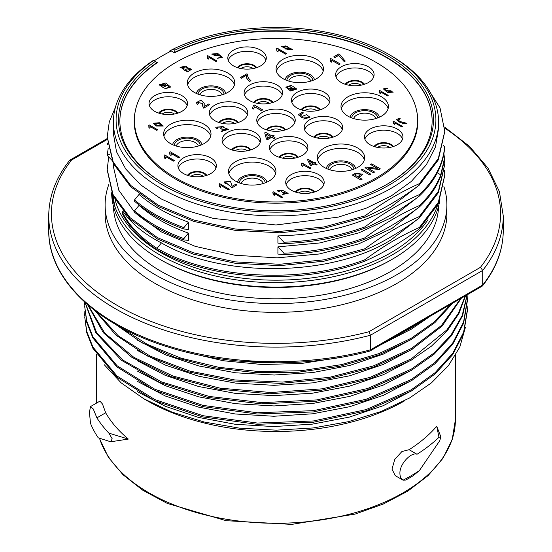 <?xml version="1.0" encoding="UTF-8"?>
<svg xmlns="http://www.w3.org/2000/svg" width="552" height="552" viewBox="0 0 552 552"><rect width="100%" height="100%" fill="white"/><g stroke="black" fill="none" stroke-linecap="round" stroke-linejoin="round"><path stroke-width="0.83" d="M417.553 186.397L390.961 207.069C359.49 225.181 321.802 234.793 277.918 235.904L277.918 243.128L283.949 243.625C312.998 242.473 340.025 237.332 365.031 228.183C383.24 220.172 401.366 209.443 419.41 195.988C434.666 181.401 443.063 165.503 444.608 148.288L444.608 146.922L443.366 145.583M417.581 219.247L390.968 239.947C331.248 277.145 221.345 278.167 161.419 242.901L157.044 248.365L157.044 249.732C210.119 280.464 301.102 285.653 365.024 261.055C383.164 253.092 401.29 242.356 419.403 228.859L438.336 203.702L444.774 175.405M111.628 192.745A164.379 94.903 0 0 0 159.769 259.261L161.032 259.992A162.585 93.868 0 0 0 390.968 259.992L392.231 259.261A164.379 94.903 0 0 0 439.709 200.68M438.571 206.172A162.585 93.868 180 0 1 390.968 271.315A162.585 93.868 180 0 1 214.769 291.898A162.585 93.868 180 0 1 113.429 206.172M115.161 200.038A162.585 93.868 0 0 0 161.032 252.685A162.585 93.868 0 0 0 390.968 252.685A162.585 93.868 0 0 0 427.972 219.675M154.222 60.844A160.604 92.722 180 0 1 171.299 50.984L174.473 52.813A156.126 90.142 180 0 1 386.4 57.553A156.126 90.142 180 0 1 432.126 121.109M169.947 51.66L169.216 51.239L169.216 52.04M107.212 137.179L113.236 163.468L130.693 186.804L158.258 206.565L193.931 221.449L235.352 230.398L279.692 232.792L323.948 228.328L365.024 217.226C383.323 209.18 401.442 198.444 419.403 185.03L438.309 159.901L444.774 131.638M113.712 199.279A162.585 93.868 180 0 1 113.898 197.685M113.512 196.912A162.585 93.868 0 0 0 115.168 207.379M123.027 211.402C131.307 223.512 144.106 234.013 161.419 242.901M417.595 208.276L392.017 228.355L358.496 243.95L319.332 253.982L277.104 257.846L234.752 255.224L195.249 246.364L161.439 231.957L135.406 212.955M134.557 212.113L118.811 190.267L113.415 166.718L113.415 163.827M417.56 197.354L392.065 217.371L358.855 232.861L319.884 242.935L277.918 246.861L277.918 254.086L283.949 254.575C313.232 253.396 340.26 248.248 365.024 239.14C382.978 231.302 401.097 220.565 419.403 206.945C429.456 197.388 436.556 187.142 440.717 176.212L444.608 159.252L444.608 157.879L443.359 156.533M188.384 222.132C168.367 214.942 151.917 205.696 139.042 194.394L134.55 199.9C147.405 211.03 163.854 220.289 183.899 227.665L183.899 229.032L188.384 229.349L188.384 222.132L183.899 227.665M188.384 233.089C168.367 225.899 151.917 216.653 139.042 205.351L134.557 210.857C147.653 222.145 164.096 231.405 183.899 238.623L183.899 239.982L188.384 240.306L188.384 233.089L183.899 238.623M161.032 259.992L159.769 259.261A164.379 94.903 0 0 0 392.231 259.261M111.918 193.435A164.379 94.903 0 0 0 159.769 254.879A164.379 94.903 0 0 0 324.617 278.429A164.379 94.903 0 0 0 437.577 205.213M108.868 184.361A170.892 98.663 0 0 0 105.108 204.937A170.892 98.663 0 0 0 155.16 274.703A170.892 98.663 180 0 0 341.398 296.093A170.892 98.663 180 0 0 446.892 204.937A170.892 98.663 180 0 0 443.911 186.597M105.108 204.937L105.108 213.707A170.892 98.663 0 0 0 155.16 283.473A170.892 98.663 0 0 0 341.398 304.856A170.892 98.663 0 0 0 446.892 213.707L446.892 204.937M480.461 267.334L482.703 270.425L370.44 335.236L370.44 349.851L482.703 285.032L482.703 270.425A227.258 131.203 180 0 0 503.258 215.894L503.258 230.508C503.148 249.973 496.193 268.479 482.393 286.019L369.985 351.017L370.44 349.851A227.258 131.203 0 0 1 115.064 323.148A227.258 131.203 0 0 1 48.742 230.508L48.742 215.894A227.258 131.203 180 0 0 115.154 308.589A227.258 131.203 180 0 0 370.44 335.236L368.888 331.752L480.461 267.334A224.574 129.658 180 0 0 444.684 128.112M368.888 331.752A224.574 129.658 180 0 1 117.052 305.304A224.574 129.658 180 0 1 71.539 160.08L69.607 160.384C55.807 177.93 48.852 196.429 48.742 215.894M48.742 230.508C48.038 278.905 96.234 325.183 168.629 347.194C229.846 366.542 306.539 368.012 369.84 351.079L369.985 351.017M503.258 230.508A227.258 131.203 0 0 1 482.703 285.032L482.393 286.019M409.115 449.694A179.393 103.569 0 0 0 436.722 426.275L438.978 437.294L440.869 436.811L439.758 440.71L419.341 470.67L412.827 475.948A188.508 108.834 0 0 1 409.294 478.046A188.508 108.834 0 0 1 405.665 480.081L403.112 480.199L395.253 475.658L391.982 469.138L394.79 459.381L401.897 451.543L409.115 449.694L417.029 454.268C411.24 451.812 399.531 463.949 399.91 473.361C399.972 476.604 401.021 478.874 403.063 480.171A190.571 110.027 0 0 0 410.757 475.969A190.571 110.027 0 0 0 419.341 470.67M90.652 406.493L99.946 401.125L102.486 404.016L105.68 412.786A179.393 103.569 0 0 0 128.333 439.075L108.889 433.154A190.571 110.027 180 0 1 96.897 417.864L93.254 408.97L90.535 406.548L89.424 412.192L90.5 423.384A190.571 110.027 0 0 0 98.228 437.812L110.683 441.779L112.194 438.792L108.889 433.154M465.357 327.557L459.795 347.118L448.355 365.748L431.422 382.881L409.563 397.978L380.997 411.544L348.415 421.68L313.212 427.952L276.262 430.16L239.464 428.145L204.261 422.038L171.976 412.102L143.851 398.792L147.06 400.648A182.339 105.273 0 0 0 404.933 400.648M143.851 398.792L121.178 382.881L104.28 364.755M137.124 391.541L165.379 406.327L198.534 417.416L235.173 424.281L273.675 426.565L312.315 424.143L349.368 417.091L383.178 405.713L412.227 390.492M467.289 311.3L463.611 333.567L452.778 354.515L435.1 373.966L411.261 391.064L366.231 410.833L313.446 422.239L257.101 424.322L202.522 416.877L154.429 400.655L116.845 377.14L92.902 348.326L86.761 332.732L84.711 316.834L86.767 331.476L92.943 347.118L117.065 376.05L154.864 399.579L202.991 415.704L257.342 423.053L313.391 420.969L366.086 409.605L411.261 389.788L435.052 372.731L452.73 353.314L463.611 332.276L467.289 310.41L467.137 305.891M84.877 311.052L84.711 315.558M137.089 381.211L165.372 396.019L198.554 407.114L235.269 413.979L273.854 416.256L312.556 413.807L349.637 406.721L383.405 395.308L412.351 380.107M467.289 301.378L463.611 323.244L452.73 344.282L435.052 363.699L411.261 380.756L366.231 400.531L313.446 411.93L257.101 414.014L202.522 406.569L154.429 390.354L116.845 366.832L92.902 338.017L86.761 322.423L84.711 306.532L86.767 321.167L92.943 336.81L117.065 365.741L154.864 389.277L202.991 405.396L257.342 412.751L313.398 410.66L366.086 399.296L411.261 379.479L435.004 362.464L452.695 343.047L463.576 322.071L467.289 300.095L467.137 295.582M84.787 302.158L84.711 305.249M137.137 370.937L165.469 385.751L198.727 396.847L235.476 403.698L274.047 405.948L312.701 403.477L349.692 396.391L383.364 385.02L412.234 369.868M467.178 294.906L462.59 315.758L451.501 335.664L434.182 354.149L411.261 370.447L367.425 389.836L316.103 401.283L261.158 403.878L207.552 397.371L159.721 382.412L121.481 360.29L95.869 332.828L85.015 302.358M85.174 302.503L96.683 332.815L122.855 360.07L161.419 381.86L209.18 396.433L262.31 402.643L316.648 399.931L367.556 388.518L411.261 369.171L433.768 353.225L450.97 335.105L462.176 315.53L467.089 294.954M137.11 360.608L165.421 375.422L198.61 386.51L235.276 393.369L273.806 395.639L312.473 393.196L349.526 386.131L383.281 374.746L412.234 359.566M465.543 295.844L458.912 313.584L447.451 330.489L431.422 346.166L411.261 360.139L369.868 378.727L321.54 390.209L269.562 393.769L218.116 389.105L171.099 376.643L131.921 357.385L103.376 332.766L87.554 304.6M88.12 305.09L104.694 333.022L133.805 357.303L173.211 376.133L220.02 388.153L270.901 392.506L322.209 388.829L370.068 377.382L411.261 358.862L446.816 329.958L458.305 313.432L465.184 296.051M137.096 350.292L165.545 365.169L198.837 376.264L235.518 383.088L273.999 385.331L312.57 382.881L349.54 375.822L383.26 364.444L412.234 349.257M461.293 298.301L442.173 326.011L411.261 349.83L373.069 367.322L328.654 378.748L280.685 383.398L232.378 380.935L186.99 371.579L147.391 355.992L116.03 335.209L94.84 310.534M96.338 311.673L118.356 335.899L150.22 356.137L189.874 371.13L234.848 379.962L282.41 382.074L329.578 377.306L373.4 365.928L411.261 348.553L441.407 325.514L460.513 298.749M137.165 340.025L165.586 354.881L198.941 365.983L235.732 372.807L274.31 375.022L312.915 372.531L349.802 365.438L383.385 354.087L412.24 338.942M452.488 303.386L434.886 322.609L411.261 339.521L378.058 355.205L339.728 366.293L298.252 372.221L255.452 372.697L213.776 367.701L175.288 357.523L141.843 342.723L115.044 324.038M119.68 326.667L147.253 344.338L180.856 358.11L218.902 367.349L259.633 371.62L301.213 370.702L341.447 364.644L378.762 353.666L411.261 338.245L433.693 322.368L450.86 304.325M186.983 352.307L223.374 360.753L262.221 364.527L301.702 363.437L339.977 357.517M380.321 345.048L412.234 328.64M430.091 316.317L411.261 329.22L386.069 341.736M276.628 362.85L239.223 361.111M395.708 336.168L411.261 327.943L422.653 320.608M438.978 437.294A190.571 110.027 180 0 1 417.029 454.268M105.68 412.786L96.897 417.864M109.648 154.36L107.392 154.18L107.392 155.547L111.725 160.114M107.205 170.016L113.008 195.877L130.134 219.13L157.52 239.037L193.297 254.113L234.986 263.235L279.623 265.657L324.031 261.2L365.024 250.097C383.122 242.162 401.249 231.426 419.403 217.902L438.392 192.62L444.781 164.386M108.178 148.426L107.392 154.18M419.403 217.902L419.396 216.536L438.405 191.199L444.781 164.075L444.595 159.424M444.429 157.686L443.891 153.898M419.396 216.536C401.228 224.54 383.102 235.276 365.024 248.731L365.024 250.097M108.703 156.94L107.212 169.574L113.022 194.511L130.141 217.764L157.527 237.67L193.303 252.747L234.986 261.862L279.616 264.284L324.024 259.826L365.024 248.731M419.403 228.859L419.396 227.493L438.322 202.336L444.774 175.108L444.581 170.375M419.396 227.493C401.263 235.483 383.143 246.213 365.024 259.688L365.024 261.055M157.044 249.732C140.546 238.982 128.94 226.844 122.233 213.334L122.233 211.961C128.926 225.444 140.532 237.581 157.044 248.365C210.133 279.098 301.088 284.273 365.024 259.688M122.999 211.423L122.233 211.961M153.553 60.458L153.401 60.368A162.585 93.868 0 0 0 113.415 122.026A162.585 93.868 0 0 0 276 215.894A162.585 93.868 0 0 0 438.585 122.026A162.585 93.868 0 0 0 390.968 55.648L389.07 54.551A159.901 92.322 180 0 1 389.07 185.113A159.901 92.322 180 0 1 167.946 187.887A159.901 92.322 180 0 1 153.553 60.458L157.099 62.507A156.126 90.142 0 0 0 119.874 120.929A156.126 90.142 0 0 0 165.124 184.389M438.585 122.026L438.585 128.375L435.487 146.97L426.275 164.889L411.268 181.477L391.12 196.022L366.445 208.09L338.369 217.108L275.972 224.974L213.555 218.468L185.5 210.119L160.867 198.768L140.705 184.879L125.759 169.043L116.513 151.752L113.415 133.846L113.415 122.026M283.949 243.625L283.949 242.252L277.918 235.904M419.403 185.03L419.403 183.664L438.302 158.534L444.774 131.348L440.027 107.895L425.951 85.739M419.403 183.664C401.442 191.523 383.323 202.26 365.031 215.86L365.024 217.226M115.43 107.274L109.282 121.895L107.212 136.861L113.243 162.102L130.7 185.437L158.265 205.192L193.931 220.075L235.352 229.032L279.685 231.419L323.941 226.962L365.031 215.86M419.41 195.988L419.41 194.621C434.741 179.897 443.139 163.999 444.608 146.922M419.41 194.621C401.366 202.536 383.24 213.265 365.031 226.817L365.031 228.183M283.949 242.252C313.184 241.079 340.211 235.932 365.031 226.817M119.874 121.109A156.126 90.142 180 0 1 157.389 62.68M135.288 111.104A141.809 81.875 0 0 0 134.191 121.295A141.809 81.875 0 0 0 221.732 196.933A141.809 81.875 0 0 0 376.278 179.186A141.809 81.875 0 0 0 417.809 121.295A141.809 81.875 0 0 0 416.712 111.104M174.473 52.813L174.894 50.135L173.162 49.135L169.216 51.239M386.876 184.389A156.126 90.142 0 0 0 432.126 120.929A156.126 90.142 0 0 0 386.4 57.187A156.126 90.142 0 0 0 174.811 52.281M173.162 49.135A159.901 92.322 180 0 1 389.07 54.551M155.278 61.458A157.472 90.914 0 0 0 164.648 184.12A157.472 90.914 0 0 0 387.345 184.12A157.472 90.914 0 0 0 387.352 184.12A157.472 90.914 0 0 0 392.148 58.443A157.472 90.914 0 0 0 174.894 50.135M175.881 177.999A141.588 81.744 180 0 1 134.412 120.198A141.588 81.744 180 0 1 221.814 44.677A141.588 81.744 180 0 1 376.119 62.397A141.588 81.744 180 0 1 417.588 120.198A141.588 81.744 180 0 1 330.186 195.718A141.588 81.744 180 0 1 175.881 177.999M289.6 112.346A19.237 11.109 0 0 0 268.638 109.938A19.237 11.109 0 0 0 256.763 120.198A19.237 11.109 0 0 0 262.4 128.05A19.237 11.109 0 0 0 283.362 130.458A19.237 11.109 0 0 0 295.237 120.198A19.237 11.109 0 0 0 289.6 112.346M324.3 92.308A19.237 11.109 0 0 0 303.338 89.9A19.237 11.109 0 0 0 291.463 100.16A19.237 11.109 0 0 0 297.1 108.013A19.237 11.109 0 0 0 318.062 110.421A19.237 11.109 0 0 0 329.937 100.16A19.237 11.109 0 0 0 324.3 92.308M368.46 66.813A19.237 11.109 0 0 0 347.498 64.405A19.237 11.109 0 0 0 335.623 74.665A19.237 11.109 0 0 0 341.26 82.524A19.237 11.109 0 0 0 362.222 84.925A19.237 11.109 0 0 0 374.097 74.665A19.237 11.109 0 0 0 368.46 66.813M254.9 132.376A19.237 11.109 0 0 0 233.938 129.968A19.237 11.109 0 0 0 222.063 140.229A19.237 11.109 0 0 0 227.7 148.088A19.237 11.109 0 0 0 248.662 150.496A19.237 11.109 0 0 0 260.537 140.229A19.237 11.109 0 0 0 254.9 132.376M210.74 157.872A19.237 11.109 0 0 0 189.778 155.464A19.237 11.109 0 0 0 177.903 165.724A19.237 11.109 0 0 0 183.54 173.583A19.237 11.109 0 0 0 204.502 175.991A19.237 11.109 0 0 0 216.377 165.724A19.237 11.109 0 0 0 210.74 157.872M242.155 105.039A19.237 11.109 0 0 0 221.186 102.631A19.237 11.109 0 0 0 209.311 112.891A19.237 11.109 0 0 0 214.949 120.743A19.237 11.109 0 0 0 235.911 123.151A19.237 11.109 0 0 0 247.786 112.891A19.237 11.109 0 0 0 242.155 105.039M276.952 84.953A19.237 11.109 0 0 0 255.983 82.545A19.237 11.109 0 0 0 244.108 92.805A19.237 11.109 0 0 0 249.745 100.657A19.237 11.109 0 0 0 270.708 103.065A19.237 11.109 0 0 0 282.583 92.805A19.237 11.109 0 0 0 276.952 84.953M181.891 95.634A19.237 11.109 0 0 0 160.929 93.226A19.237 11.109 0 0 0 149.054 103.486A19.237 11.109 0 0 0 154.691 111.338A19.237 11.109 0 0 0 175.653 113.746A19.237 11.109 0 0 0 187.528 103.486A19.237 11.109 0 0 0 181.891 95.634M260.661 50.156A19.237 11.109 0 0 0 239.692 47.748A19.237 11.109 0 0 0 227.817 58.008A19.237 11.109 0 0 0 233.455 65.867A19.237 11.109 0 0 0 254.417 68.275A19.237 11.109 0 0 0 266.292 58.008A19.237 11.109 0 0 0 260.661 50.156M227.824 73.023A23.708 13.69 0 0 0 201.984 70.056A23.708 13.69 0 0 0 187.349 82.703A23.708 13.69 0 0 0 194.29 92.384A23.708 13.69 0 0 0 220.131 95.351A23.708 13.69 0 0 0 234.766 82.703A23.708 13.69 0 0 0 227.824 73.023M204.067 124.255A23.708 13.69 0 0 0 178.227 121.281A23.708 13.69 0 0 0 163.592 133.929A23.708 13.69 0 0 0 170.534 143.61A23.708 13.69 0 0 0 196.374 146.577A23.708 13.69 0 0 0 211.009 133.929A23.708 13.69 0 0 0 204.067 124.255M316.551 59.305A23.708 13.69 0 0 0 290.718 56.338A23.708 13.69 0 0 0 276.076 68.986A23.708 13.69 0 0 0 283.024 78.667A23.708 13.69 0 0 0 308.865 81.634A23.708 13.69 0 0 0 323.5 68.986A23.708 13.69 0 0 0 316.551 59.305M275.048 155.443A19.237 11.109 0 0 0 296.017 157.851A19.237 11.109 0 0 0 307.892 147.591A19.237 11.109 0 0 0 302.255 139.739A19.237 11.109 0 0 0 281.292 137.331A19.237 11.109 0 0 0 269.417 147.591A19.237 11.109 0 0 0 275.048 155.443M309.844 135.357A19.237 11.109 0 0 0 330.814 137.765A19.237 11.109 0 0 0 342.688 127.505A19.237 11.109 0 0 0 337.051 119.653A19.237 11.109 0 0 0 316.089 117.245A19.237 11.109 0 0 0 304.214 127.505A19.237 11.109 0 0 0 309.844 135.357M291.339 190.233A19.237 11.109 0 0 0 312.308 192.641A19.237 11.109 0 0 0 324.183 182.381A19.237 11.109 0 0 0 318.545 174.529A19.237 11.109 0 0 0 297.583 172.12A19.237 11.109 0 0 0 285.708 182.381A19.237 11.109 0 0 0 291.339 190.233M370.109 144.762A19.237 11.109 0 0 0 391.071 147.17A19.237 11.109 0 0 0 402.946 136.91A19.237 11.109 0 0 0 397.309 129.058A19.237 11.109 0 0 0 376.347 126.65A19.237 11.109 0 0 0 364.472 136.91A19.237 11.109 0 0 0 370.109 144.762M324.176 167.373A23.708 13.69 0 0 0 350.016 170.34A23.708 13.69 0 0 0 364.651 157.693A23.708 13.69 0 0 0 357.71 148.012A23.708 13.69 0 0 0 331.869 145.045A23.708 13.69 0 0 0 317.234 157.693A23.708 13.69 0 0 0 324.176 167.373M235.449 181.084A23.708 13.69 0 0 0 261.282 184.051A23.708 13.69 0 0 0 275.924 171.41A23.708 13.69 0 0 0 268.976 161.729A23.708 13.69 0 0 0 243.135 158.762A23.708 13.69 0 0 0 228.5 171.41A23.708 13.69 0 0 0 235.449 181.084M347.932 116.141A23.708 13.69 0 0 0 373.773 119.108A23.708 13.69 0 0 0 388.408 106.467A23.708 13.69 0 0 0 381.466 96.786A23.708 13.69 0 0 0 355.626 93.819A23.708 13.69 0 0 0 340.991 106.467A23.708 13.69 0 0 0 347.932 116.141M153.401 123.296L156.14 126.015L163.247 126.035M394.942 123.462L394.79 124.441L394.832 122.765L401.746 126.753L402.415 126.367L401.746 126.905L394.887 122.944M393.742 123.834L393.107 121.495L393.742 123.834L394.79 124.441M398.185 120.088L400.269 118.742L398.075 120.005L400.152 121.543L406.983 123.331L402.256 123.938L406.983 123.4M400.51 122.647L396.502 119.715L400.51 122.792L401.276 122.358L400.51 122.792M401.069 121.909L405.879 123.248M380.866 92.474L380.811 91.915L387.469 95.765L388.187 95.351L387.469 95.91L380.846 92.087M380.811 91.915L380.632 93.619L379.617 93.04L379.176 90.68L379.728 92.274M380.632 93.619L380.811 92.067M387.78 88.161L384.496 88.962L386.773 91.094L386.531 90.418L393.217 92.087L387.435 92.322L383.412 88.851L387.78 88.161L387.145 88.769L384.496 89.038M383.419 88.927L387.435 92.467L393.21 92.163M386.538 90.493L386.648 91.018M291.649 85.243L287.185 86.954L289.131 89.038L289.062 88.63L293.084 86.567L296.755 89.003L290.642 90.894L285.826 87.14L291.649 85.243L290.662 86.057L287.185 87.03M285.826 87.216L290.642 91.039L296.755 89.072M331.814 60.513L339.183 64.453L340.122 63.915L339.183 64.598L331.814 60.34M331.8 60.189L331.324 62.224L330.2 61.576L330.475 60.196L330.034 58.788L330.475 60.271M331.324 62.224L331.8 60.334M334.967 57.56L333.856 56.766L334.967 57.56L338.707 55.4L344.241 61.679L345.207 61.12L339.694 54.441L338.79 53.917L333.856 56.766M241.327 78.246L240.382 77.556L241.327 78.246L246.213 75.424C246.088 77.68 247.234 79.688 249.677 81.448L250.932 80.578C248.49 78.715 247.379 76.611 247.613 74.258L247.579 74.899M246.206 75.734L246.226 75.272C246.088 77.535 247.234 79.543 249.677 81.303L249.677 81.448M278.387 50.287L278.346 49.825L285.701 54.068L286.564 53.572L285.701 54.213L278.374 49.984M278.346 49.825L278.015 51.771L276.904 51.122L276.566 48.445L277.09 50.059M278.015 51.771L278.346 49.97M287.585 47.127L287.647 46.741M281.389 46.382L285.418 48.445M285.287 48.976L292.643 49.576M209.008 57.774L208.96 57.27L216.094 61.389L216.901 60.927L216.094 61.534L208.987 57.436M208.96 57.27L208.69 59.126L207.607 58.505L207.221 55.938L207.759 57.567M208.69 59.126L208.96 57.415M217.495 58.146L221.138 57.215L218.716 54.924L218.944 55.6L211.733 54.027L217.874 53.544L222.339 57.298L217.495 58.291L222.339 57.367M211.733 54.096L218.937 55.676M218.833 55.131L221.131 57.284M186.659 67.316L186.831 66.695M180.021 67.254L183.926 68.945M183.63 69.745L187.625 71.829L191.592 69.31M164.71 88.734L169.257 87.078L167.104 84.856L167.194 85.319L162.999 87.326L159.19 84.773L165.703 82.972L170.637 87.002L164.71 88.879L170.63 87.071M159.19 84.849L162.999 87.471L167.194 85.394M167.159 85.029L169.25 87.154M150.33 126.767L156.74 130.196L157.561 129.865L156.74 130.341L150.337 126.643M150.323 126.491L149.889 128.285L148.916 127.726L148.792 125.269L149.164 126.553M149.889 128.285L150.323 126.636M204.005 105.722L204.219 103.376M196.264 102.624L197.381 104.287L198.617 103.562L197.381 104.287M197.747 102.548L202.75 103.514M202.529 105.846L203.75 108.192L209.594 104.673L208.511 104.045L204.171 106.55L204.219 103.3L200.962 100.236L196.264 102.555L197.381 104.142M254.789 106.86L261.379 110.517L262.628 109.945L261.379 110.669L254.789 106.86L253.547 109.02L252.547 108.295L253.547 109.02M252.547 108.295L253.361 105.377L253.485 106.074M221.104 131.445L222.132 130.665L226.755 129.52L221.428 128.926L220.524 128.25L221.711 126.988L217.281 127.077L217.992 128.14L216.591 128.699L215.728 127.222L223.194 126.56L222.96 127.284L228.349 129.334L221.104 131.59L228.349 129.403M223.056 127.25L223.187 126.636M215.728 127.291L216.591 128.844L217.992 128.14M217.281 127.153L221.711 127.057M220.524 128.25L221.428 129.071L226.755 129.589M165.952 157.092L165.924 156.671L173.404 160.991L174.301 160.473L173.404 161.136L165.945 156.83M165.924 156.671L165.538 158.672L164.406 158.017L164.123 155.264L164.62 156.865M165.538 158.672L165.924 156.816M171.451 153.911L171.424 153.497L178.903 157.81L179.8 157.292L178.903 157.962L171.444 153.656M171.424 153.497L171.037 155.498L169.906 154.843L169.623 152.083L170.119 153.684M171.037 155.498L171.424 153.642M266.43 138.952L267.492 139.566L271.667 137.158L273.923 138.462L275.11 137.779L273.923 138.607L271.667 137.303L267.492 139.711L266.43 139.097L264.705 132.887L266.43 139.097M275.11 137.779L272.847 136.475L274.151 135.723L272.978 136.544M221.007 185.858L220.966 185.396L228.48 189.736L229.356 189.226L228.48 189.881L220.993 185.562M220.966 185.396L220.621 187.383L219.482 186.728L219.151 183.988L219.682 185.638M220.621 187.383L220.966 185.548M223.995 182.001L225.368 183.754L226.396 183.154L225.368 183.754M225.361 182.07L232.061 187.811L236.808 184.927L235.676 184.271L232.15 186.307L230.488 181.373L223.995 181.925L225.368 183.609M300.247 114.906L303.448 112.905L300.143 114.816L302.075 116.451L306.429 114.685L309.982 117.21L303.724 119.108L309.982 117.286M302.034 117.783L298.287 114.685L302.034 117.928L303.124 117.307L302.034 117.928M303.048 117.024L308.616 117.438M274.606 193.98L274.558 193.476L281.713 197.609L282.52 197.14L281.713 197.754L274.585 193.635M274.558 193.476L274.296 195.332L273.212 194.704L272.812 192.137L273.357 193.78M274.296 195.332L274.558 193.621M282.686 194.256L283.342 193.704L286.861 193.303L282.362 192.227L281.465 191.606L282.162 190.792L278.532 190.274L279.374 191.316L278.367 191.668L277.283 190.192L283.279 190.702L288.123 193.345L282.686 194.401L288.123 193.421M277.29 190.267L278.367 191.813L279.374 191.316M278.539 190.35L282.155 190.868M282.362 192.227L281.465 191.606M282.362 192.379L286.861 193.379M303.131 164.924L310.017 168.539L310.859 168.201L310.017 168.684L303.131 164.703L302.737 166.414L301.689 165.662L302.737 166.414M301.689 165.662L301.447 163.24L301.896 164.71M310.148 164.869L311.149 165.441L314.109 163.737L316.22 164.951L317.062 164.468L316.22 165.103L314.109 163.882L311.149 165.593L310.148 165.013L307.54 159.763L310.148 165.013M317.062 164.468L314.95 163.247L315.868 162.716L315.075 163.323M360.96 180.049L352.445 175.136L360.96 180.049L362.091 179.255L358.627 177.254L360.808 175.991L358.752 177.33M360.808 176.136L362.554 174.177M369.75 174.977L361.236 169.912L369.75 174.977L370.882 174.177L362.36 169.264L361.236 169.912M373.518 172.804L364.996 167.739L373.518 172.804L374.594 172.031L367.901 168.167L379.072 169.45L368.218 168.353M379.072 169.45L380.224 168.781L379.072 169.595M377.002 168.312L370.627 164.489L377.313 168.346L366.155 167.07L364.996 167.739M269.893 130.727A7.604 4.388 180 0 1 280.616 129.858A7.604 4.388 180 0 1 281.375 130.244A7.604 4.388 180 0 1 282.106 130.727M304.594 110.697A7.604 4.388 180 0 1 315.316 109.82A7.604 4.388 180 0 1 316.082 110.207A7.604 4.388 180 0 1 316.807 110.697M348.754 85.201A7.604 4.388 180 0 1 359.476 84.325A7.604 4.388 180 0 1 360.235 84.711A7.604 4.388 180 0 1 360.967 85.201M235.193 150.765A7.604 4.388 180 0 1 245.916 149.889A7.604 4.388 180 0 1 246.675 150.275A7.604 4.388 180 0 1 247.406 150.765M191.033 176.26A7.604 4.388 180 0 1 201.756 175.384A7.604 4.388 180 0 1 202.515 175.771A7.604 4.388 180 0 1 203.246 176.26M222.442 123.427A7.604 4.388 180 0 1 233.165 122.551A7.604 4.388 180 0 1 233.931 122.937A7.604 4.388 180 0 1 234.655 123.427M257.239 103.334A7.604 4.388 180 0 1 267.962 102.465A7.604 4.388 180 0 1 268.727 102.844A7.604 4.388 180 0 1 269.452 103.334M162.184 114.016A7.604 4.388 180 0 1 172.907 113.146A7.604 4.388 180 0 1 173.666 113.533A7.604 4.388 180 0 1 174.397 114.016M240.948 68.545A7.604 4.388 180 0 1 251.671 67.668A7.604 4.388 180 0 1 252.436 68.055A7.604 4.388 180 0 1 253.161 68.545M200.017 94.82A11.185 6.458 180 0 1 207.145 89.803A11.185 6.458 180 0 1 218.219 90.894A11.185 6.458 180 0 1 218.965 91.287A11.185 6.458 180 0 1 222.097 94.82M176.26 146.045A11.185 6.458 180 0 1 183.388 141.029A11.185 6.458 180 0 1 194.463 142.119A11.185 6.458 180 0 1 195.208 142.513A11.185 6.458 180 0 1 198.34 146.045M288.751 81.103A11.185 6.458 180 0 1 295.872 76.086A11.185 6.458 180 0 1 306.947 77.176A11.185 6.458 180 0 1 307.699 77.57A11.185 6.458 180 0 1 310.824 81.103M282.548 158.127A7.604 4.388 180 0 1 293.271 157.251A7.604 4.388 180 0 1 294.03 157.637A7.604 4.388 180 0 1 294.761 158.127M317.345 138.035A7.604 4.388 180 0 1 328.067 137.165A7.604 4.388 180 0 1 328.826 137.545A7.604 4.388 180 0 1 329.558 138.035M298.839 192.917A7.604 4.388 180 0 1 309.562 192.041A7.604 4.388 180 0 1 310.321 192.427A7.604 4.388 180 0 1 311.052 192.917M377.602 147.439A7.604 4.388 180 0 1 388.325 146.57A7.604 4.388 180 0 1 389.091 146.956A7.604 4.388 180 0 1 389.815 147.439M329.903 169.809A11.185 6.458 180 0 1 337.03 164.793A11.185 6.458 180 0 1 348.105 165.883A11.185 6.458 180 0 1 348.85 166.276A11.185 6.458 180 0 1 351.983 169.809M241.176 183.519A11.185 6.458 180 0 1 248.297 178.51A11.185 6.458 180 0 1 259.371 179.593A11.185 6.458 180 0 1 260.123 179.993A11.185 6.458 180 0 1 263.249 183.519M353.659 118.576A11.185 6.458 180 0 1 360.787 113.567A11.185 6.458 180 0 1 371.862 114.65A11.185 6.458 180 0 1 372.607 115.051A11.185 6.458 180 0 1 375.739 118.576M156.14 125.87L153.401 123.22L159.376 122.744L163.247 125.959L156.14 125.87M159.176 123.558L154.567 123.241L156.989 125.38L162.067 125.98L159.176 123.558M154.574 123.31L159.176 123.703L162.067 126.056M393.797 123.206L393.742 123.689L394.79 124.297M402.415 126.367L393.541 121.24L393.107 121.495M402.256 123.786L402.863 123.324L405.886 123.179L401.062 121.833L401.276 122.358M400.269 118.742L399.227 118.142L396.502 119.715M379.617 92.895L380.632 93.474M388.187 95.351L379.638 90.411L379.176 90.68M391.016 90.763L387.483 90.783L388.518 91.97L392.079 91.991L391.016 90.763M387.49 90.859L391.016 90.907L392.072 92.067M294.554 88.016L290.104 88.803L290.925 89.879L295.382 89.155L294.554 88.016M290.104 88.879L294.554 88.161L295.375 89.231M330.2 61.431L331.324 62.072M340.122 63.915L330.641 58.436L330.034 58.788M345.207 60.975L344.241 61.679M344.241 61.534L338.707 55.4M334.967 57.415L338.707 55.255M247.579 74.824L247.613 74.258L246.854 73.816L240.382 77.556M249.677 81.303L250.932 80.578M241.327 78.101L246.226 75.272M276.904 50.977L278.015 51.619M286.564 53.572L277.125 48.121L276.566 48.445M285.543 48.279L281.382 46.306L287.647 46.665L287.509 47.141L292.65 49.501L285.287 48.907L285.543 48.279M285.695 45.926L282.714 46.368L283.411 47.244L286.488 46.851L285.695 45.926M290.338 48.265L286.509 48.735L287.482 49.915L291.346 49.473L290.338 48.265M282.721 46.444L285.695 46.071L286.488 46.927M286.509 48.811L290.338 48.41L291.339 49.549M207.607 58.36L208.69 58.981M216.901 60.927L207.745 55.635L207.221 55.938M214.003 55.297L217.978 55.234L216.777 53.91L213.037 54.034L214.003 55.297M213.037 54.103L216.777 54.055L217.971 55.303M184.092 68.758L180.014 67.185L186.831 66.619L186.535 67.351L191.592 69.235L187.625 71.684L183.63 69.676L184.092 68.758M184.858 66.171L181.463 67.054L182.022 67.813L185.506 66.985L184.858 66.171M189.329 68.331L185.017 69.352L185.796 70.387L190.164 69.407L189.329 68.331M181.47 67.123L184.858 66.316L185.506 67.061M185.017 69.421L189.329 68.476L190.157 69.483M161.501 85.767L166.173 85.111L165.151 83.869L160.722 84.601L161.501 85.767M160.729 84.67L165.151 84.014L166.173 85.187M148.916 127.581L149.889 128.14M157.561 129.72L149.323 124.966L148.792 125.269M209.594 104.673L203.75 108.192M203.75 108.047L202.529 105.77L202.75 103.438L197.74 102.479L198.617 103.562M254.789 106.715L253.547 108.868M253.492 105.998L253.361 105.377L254.161 104.915L262.628 109.8M164.406 157.872L165.538 158.527M174.301 160.473L164.703 154.926L164.123 155.264M169.906 154.698L171.037 155.353M179.8 157.292L170.202 151.752L169.623 152.083M274.151 135.723L273.088 135.109L271.784 135.861L265.671 132.328L264.705 132.887M270.604 136.544L267.589 138.283L266.347 134.088L270.604 136.544M270.473 136.613L266.402 134.26M219.482 186.583L220.621 187.238M229.356 189.226L219.717 183.657L219.151 183.988M236.808 184.927L232.061 187.811M232.061 187.666L226.396 183.154M303.724 118.963L308.623 117.362L303.048 116.955L303.124 117.307M303.448 112.905L302.413 112.304L298.287 114.685M273.212 194.559L274.296 195.187M282.52 197.14L273.33 191.834L272.812 192.137M303.11 164.544L302.737 166.269M310.859 168.049L301.985 162.93L301.447 163.24M315.868 162.716L314.875 162.143L313.95 162.674L308.23 159.369L307.54 159.763M313.115 163.157L310.976 164.392L309.127 160.86L313.115 163.157M312.984 163.233L309.237 161.067M362.56 174.253L355.654 173.135L352.445 174.984M362.56 174.108L360.808 175.991M360.96 179.904L362.091 179.255M356.758 173.659L360.967 174.232L359.821 175.405L357.62 176.674L354.577 174.915L356.758 173.659L354.701 174.991M356.758 173.804L360.967 174.301M369.75 174.832L370.882 174.177M380.224 168.781L371.71 163.861L370.627 164.489M373.518 172.659L374.594 172.031M107.419 143.023L107.605 144.81M283.949 254.575L283.949 253.209L277.918 246.861M283.949 253.209C312.956 252.078 339.984 246.93 365.024 237.774C382.984 224.374 401.111 213.638 419.403 205.579C429.435 196.05 436.542 185.81 440.717 174.853L444.608 157.879M419.403 206.945L419.403 205.579M365.024 237.774L365.024 239.14M134.55 199.9L134.55 201.266C147.625 212.534 164.075 221.787 183.899 229.032M134.557 210.857L134.557 212.223C147.55 223.457 163.999 232.716 183.899 239.982M107.219 139.477L71.539 160.08M99.56 438.426A179.393 103.569 0 0 0 222.663 518.604A179.393 103.569 0 0 0 402.85 492.95A179.393 103.569 0 0 0 402.988 492.874A179.393 103.569 0 0 0 455.393 419.713L452.247 439.399L442.98 458.277L428.007 475.686L407.887 491.094L383.309 504.031L355.102 514.091L291.67 524.4L226.12 520.681L167.297 503.417L142.933 490.335L123.068 474.81L108.385 457.304L99.429 438.371M257.142 122.392A19.237 11.109 180 0 1 269.956 114.036A19.237 11.109 180 0 1 288.868 116.327A19.237 11.109 180 0 1 289.6 116.727A19.237 11.109 180 0 1 294.858 122.392M266.361 129.81A10.288 5.941 180 0 1 282.879 127.471A10.288 5.941 180 0 1 283.273 127.684A10.288 5.941 180 0 1 285.639 129.81M284.846 130.058A9.398 5.423 0 0 0 282.645 128.05A9.398 5.423 0 0 0 267.154 130.058M291.842 102.355A19.237 11.109 180 0 1 304.656 94.006A19.237 11.109 180 0 1 323.569 96.29A19.237 11.109 180 0 1 324.3 96.69A19.237 11.109 180 0 1 329.558 102.355M301.061 109.772A10.288 5.941 180 0 1 317.586 107.433A10.288 5.941 180 0 1 317.98 107.654A10.288 5.941 180 0 1 320.339 109.772M319.546 110.027A9.398 5.423 0 0 0 317.345 108.019A9.398 5.423 0 0 0 301.854 110.027M336.002 76.859A19.237 11.109 180 0 1 348.816 68.51A19.237 11.109 180 0 1 367.729 70.794A19.237 11.109 180 0 1 368.46 71.201A19.237 11.109 180 0 1 373.718 76.859M345.221 84.277A10.288 5.941 180 0 1 361.746 81.938A10.288 5.941 180 0 1 362.14 82.158A10.288 5.941 180 0 1 364.499 84.277M363.706 84.532A9.398 5.423 0 0 0 361.505 82.524A9.398 5.423 0 0 0 346.014 84.532M222.442 142.423A19.237 11.109 180 0 1 235.255 134.074A19.237 11.109 180 0 1 254.168 136.358A19.237 11.109 180 0 1 254.9 136.765A19.237 11.109 180 0 1 260.158 142.423M231.661 149.84A10.288 5.941 180 0 1 248.179 147.508A10.288 5.941 180 0 1 248.572 147.722A10.288 5.941 180 0 1 250.939 149.84M250.146 150.096A9.398 5.423 0 0 0 247.945 148.088A9.398 5.423 0 0 0 232.454 150.096M178.282 167.918A19.237 11.109 180 0 1 191.095 159.569A19.237 11.109 180 0 1 210.008 161.853A19.237 11.109 180 0 1 210.74 162.26A19.237 11.109 180 0 1 215.998 167.918M187.501 175.336A10.288 5.941 180 0 1 204.019 172.997A10.288 5.941 180 0 1 204.412 173.218A10.288 5.941 180 0 1 206.779 175.336M205.986 175.591A9.398 5.423 0 0 0 203.785 173.583A9.398 5.423 0 0 0 188.294 175.591M209.691 115.085A19.237 11.109 180 0 1 222.504 106.729A19.237 11.109 180 0 1 241.417 109.02A19.237 11.109 180 0 1 242.155 109.42A19.237 11.109 180 0 1 247.406 115.085M218.909 122.503A10.288 5.941 180 0 1 235.435 120.163A10.288 5.941 180 0 1 235.828 120.377A10.288 5.941 180 0 1 238.188 122.503M237.394 122.751A9.398 5.423 0 0 0 235.193 120.743A9.398 5.423 0 0 0 219.703 122.751M244.488 94.992A19.237 11.109 180 0 1 257.301 86.643A19.237 11.109 180 0 1 276.214 88.927A19.237 11.109 180 0 1 276.952 89.334A19.237 11.109 180 0 1 282.203 94.992M253.706 102.417A10.288 5.941 180 0 1 270.232 100.078A10.288 5.941 180 0 1 270.625 100.291A10.288 5.941 180 0 1 272.985 102.417M272.191 102.665A9.398 5.423 0 0 0 269.99 100.657A9.398 5.423 0 0 0 254.5 102.665M149.433 105.68A19.237 11.109 180 0 1 162.247 97.325A19.237 11.109 180 0 1 181.159 99.615A19.237 11.109 180 0 1 181.891 100.015A19.237 11.109 180 0 1 187.149 105.68M158.652 113.098A10.288 5.941 180 0 1 175.17 110.759A10.288 5.941 180 0 1 175.564 110.973A10.288 5.941 180 0 1 177.93 113.098M177.137 113.346A9.398 5.423 0 0 0 174.936 111.338A9.398 5.423 0 0 0 159.445 113.346M228.197 60.202A19.237 11.109 180 0 1 241.01 51.853A19.237 11.109 180 0 1 259.923 54.137A19.237 11.109 180 0 1 260.661 54.544A19.237 11.109 180 0 1 265.912 60.202M237.415 67.62A10.288 5.941 180 0 1 253.941 65.288A10.288 5.941 180 0 1 254.334 65.502A10.288 5.941 180 0 1 256.694 67.62M255.9 67.875A9.398 5.423 0 0 0 253.699 65.867A9.398 5.423 0 0 0 238.209 67.875M187.652 84.898A23.708 13.69 180 0 1 203.295 74.154A23.708 13.69 180 0 1 227.093 77.004A23.708 13.69 180 0 1 227.824 77.404A23.708 13.69 180 0 1 234.462 84.898M196.381 93.454A14.766 8.521 180 0 1 205.868 86.416A14.766 8.521 180 0 1 221.041 88.113A14.766 8.521 180 0 1 221.497 88.368A14.766 8.521 180 0 1 225.733 93.454M224.022 94.164A12.972 7.493 0 0 0 220.234 89.093A12.972 7.493 0 0 0 206.275 87.43A12.972 7.493 0 0 0 198.092 94.164M163.896 136.123A23.708 13.69 180 0 1 179.538 125.38A23.708 13.69 180 0 1 203.336 128.23A23.708 13.69 180 0 1 204.067 128.637A23.708 13.69 180 0 1 210.705 136.123M172.631 144.686A14.766 8.521 180 0 1 182.112 137.641A14.766 8.521 180 0 1 197.285 139.339A14.766 8.521 180 0 1 197.74 139.594A14.766 8.521 180 0 1 201.977 144.686M200.266 145.39A12.972 7.493 0 0 0 196.477 140.325A12.972 7.493 0 0 0 182.519 138.655A12.972 7.493 0 0 0 174.335 145.39M276.386 71.18A23.708 13.69 180 0 1 292.022 60.437A23.708 13.69 180 0 1 315.82 63.287A23.708 13.69 180 0 1 316.551 63.694A23.708 13.69 180 0 1 323.189 71.18M285.115 79.743A14.766 8.521 180 0 1 294.602 72.698A14.766 8.521 180 0 1 309.769 74.396A14.766 8.521 180 0 1 310.224 74.651A14.766 8.521 180 0 1 314.461 79.743M312.756 80.447A12.972 7.493 0 0 0 308.961 75.382A12.972 7.493 0 0 0 295.01 73.713A12.972 7.493 0 0 0 286.819 80.447M269.797 149.785A19.237 11.109 180 0 1 282.748 141.409A19.237 11.109 180 0 1 301.744 143.837A19.237 11.109 180 0 1 302.255 144.12A19.237 11.109 180 0 1 307.512 149.785M279.015 157.203A10.288 5.941 180 0 1 295.927 155.077A10.288 5.941 180 0 1 298.294 157.203M297.5 157.451A9.398 5.423 0 0 0 295.299 155.443A9.398 5.423 0 0 0 279.809 157.451M304.594 129.692A19.237 11.109 180 0 1 317.545 121.316A19.237 11.109 180 0 1 336.541 123.745A19.237 11.109 180 0 1 337.051 124.034A19.237 11.109 180 0 1 342.309 129.692M313.812 137.117A10.288 5.941 180 0 1 330.724 134.992A10.288 5.941 180 0 1 333.091 137.117M332.297 137.365A9.398 5.423 0 0 0 330.089 135.357A9.398 5.423 0 0 0 314.605 137.365M286.088 184.575A19.237 11.109 180 0 1 299.039 176.198A19.237 11.109 180 0 1 318.035 178.627A19.237 11.109 180 0 1 318.545 178.91A19.237 11.109 180 0 1 323.803 184.575M295.306 191.992A10.288 5.941 180 0 1 312.218 189.874A10.288 5.941 180 0 1 314.585 191.992M313.791 192.248A9.398 5.423 0 0 0 311.59 190.24A9.398 5.423 0 0 0 296.1 192.248M364.851 139.097A19.237 11.109 180 0 1 377.809 130.72A19.237 11.109 180 0 1 396.798 133.149A19.237 11.109 180 0 1 397.309 133.439A19.237 11.109 180 0 1 402.567 139.097M374.07 146.521A10.288 5.941 180 0 1 390.988 144.396A10.288 5.941 180 0 1 393.348 146.521M392.555 146.77A9.398 5.423 0 0 0 390.354 144.762A9.398 5.423 0 0 0 374.863 146.77M317.538 159.88A23.708 13.69 180 0 1 333.318 149.116A23.708 13.69 180 0 1 357.199 152.11A23.708 13.69 180 0 1 357.71 152.393A23.708 13.69 180 0 1 364.348 159.88M326.267 168.443A14.766 8.521 180 0 1 336.051 161.336A14.766 8.521 180 0 1 351.382 163.351A14.766 8.521 180 0 1 355.619 168.443M353.908 169.153A12.972 7.493 0 0 0 350.113 164.082A12.972 7.493 0 0 0 336.161 162.419A12.972 7.493 0 0 0 327.978 169.153M228.811 173.597A23.708 13.69 180 0 1 244.591 162.826A23.708 13.69 180 0 1 268.465 165.821A23.708 13.69 180 0 1 268.976 166.111A23.708 13.69 180 0 1 275.614 173.597M237.539 182.16A14.766 8.521 180 0 1 247.324 175.053A14.766 8.521 180 0 1 262.648 177.068A14.766 8.521 180 0 1 266.885 182.16M265.181 182.871A12.972 7.493 0 0 0 261.386 177.799A12.972 7.493 0 0 0 247.434 176.136A12.972 7.493 0 0 0 239.244 182.871M341.295 108.654A23.708 13.69 180 0 1 357.075 97.883A23.708 13.69 180 0 1 380.949 100.878A23.708 13.69 180 0 1 381.466 101.168A23.708 13.69 180 0 1 388.104 108.654M350.023 117.217A14.766 8.521 180 0 1 359.807 110.11A14.766 8.521 180 0 1 375.139 112.125A14.766 8.521 180 0 1 379.369 117.217M377.665 117.921A12.972 7.493 0 0 0 373.87 112.856A12.972 7.493 0 0 0 359.918 111.187A12.972 7.493 0 0 0 351.734 117.921M437.336 172.776L440.717 174.853L440.717 176.212M444.622 127.063L469.531 146.397L488.009 168.118L499.401 191.558L503.258 215.894M107.205 138.58L69.952 160.087M96.607 354.598L96.607 403.05M455.393 355.585L455.393 419.713M467.289 310.403L467.289 311.68M467.289 300.481L467.289 301.371M436.722 426.275L440.869 436.811M128.333 439.075L110.683 441.779M444.781 164.075L444.781 165.455M107.205 169.574L107.205 170.941M444.774 176.467L444.774 175.108M444.774 131.348L444.774 132.715M107.212 136.861L107.212 138.228M134.412 125.89L134.412 120.198M417.588 125.89L417.588 120.198"/></g></svg>
